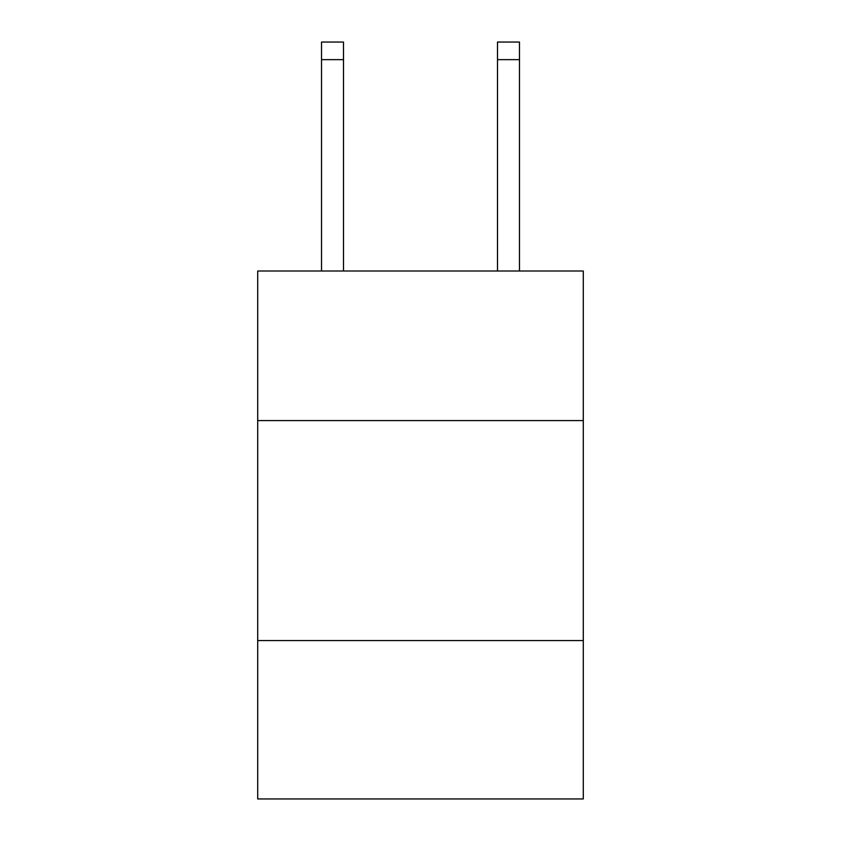 <?xml version="1.0" encoding="UTF-8"?>
<svg xmlns="http://www.w3.org/2000/svg" width="841" height="841" viewBox="0 0 841 841"><rect width="100%" height="100%" fill="white"/><g stroke="black" fill="none" stroke-linecap="round" stroke-linejoin="round"><path stroke-width="1.26" d="M257.714 420.584L583.286 420.584L583.286 271.002L257.714 271.002L257.714 798.95L583.286 798.95L583.286 640.569L257.714 640.569M583.286 640.569L583.286 420.584M343.506 271.002L343.506 59.648L321.514 59.648L321.514 42.05L343.506 42.05L343.506 59.648M321.514 271.002L321.514 59.648M519.486 271.002L519.486 42.05L497.494 42.05L497.494 271.002M497.494 59.648L519.486 59.648"/></g></svg>
